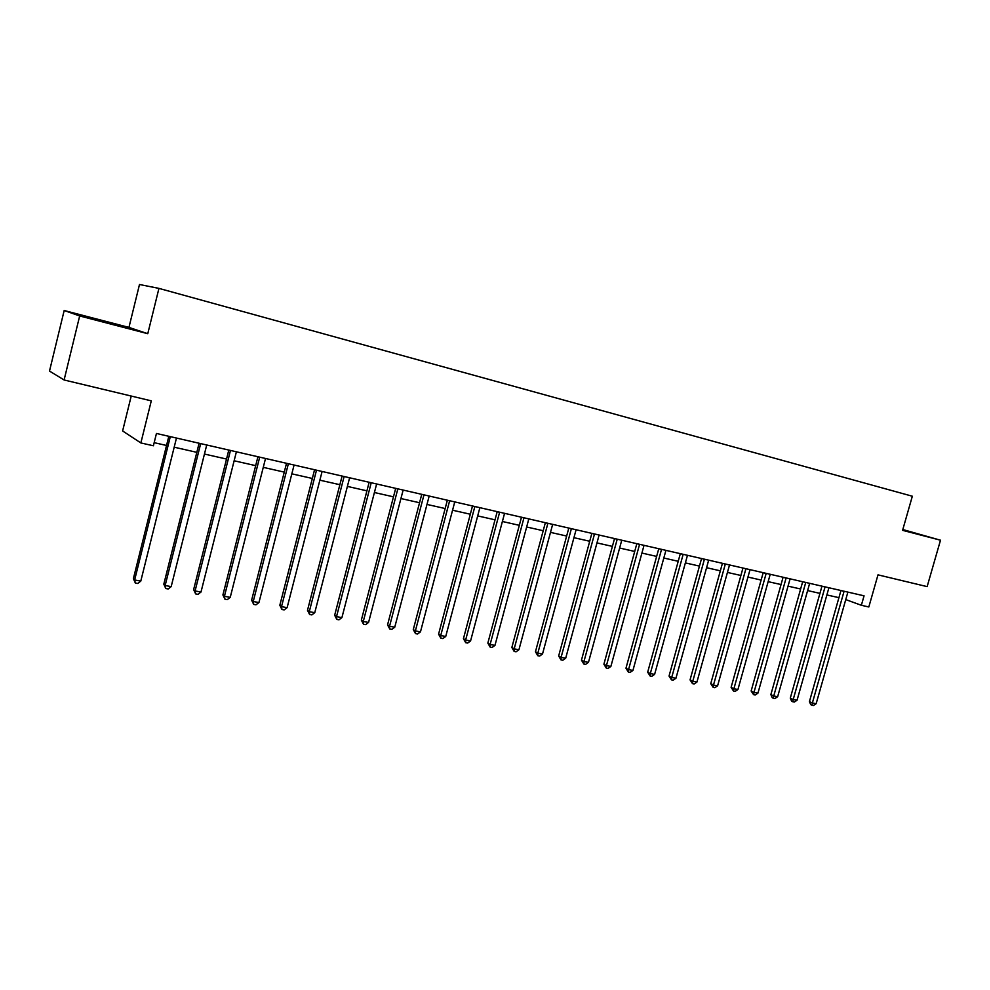 <?xml version="1.0" encoding="UTF-8"?>
<svg xmlns="http://www.w3.org/2000/svg" width="990" height="990" viewBox="0 0 990 990"><rect width="100%" height="100%" fill="white"/><g stroke="black" fill="none" stroke-linecap="round" stroke-linejoin="round"><path stroke-width="1.49" d="M131.225 396.05L122.612 430.959L140.865 442.951L153.4 445.772L156.457 433.459L864.06 595.819L861.362 605.286L868.824 606.969L877.994 574.856L927.135 586.625L940.5 540.206L902.806 529.539M64.177 310.514L49.5 371.064L64.102 379.974L79.67 315.959L147.77 333.704L158.945 288.387L139.491 284.501L128.948 327.405L64.177 310.514L79.67 315.959M158.945 288.387L912.335 496.225L902.583 530.331L940.5 540.206M140.865 442.951L151.284 400.851L64.102 379.974M845.745 599.581L861.362 605.286M154.168 442.666L166.543 445.475M174.166 447.195L196.824 452.331M204.435 454.051L226.537 459.051M234.123 460.771L255.68 465.647M263.241 467.354L284.279 472.119M291.815 473.826L312.333 478.467M319.857 480.175L339.879 484.704M347.379 486.399L366.919 490.83M374.393 492.513L393.476 496.832M400.913 498.527L419.55 502.734M426.962 504.417L445.154 508.538M452.554 510.209L470.312 514.231M477.687 515.901L495.037 519.824M502.375 521.482L519.317 525.319M526.643 526.977L543.188 530.727M550.49 532.373L566.651 536.036M573.928 537.681L589.731 541.258M596.958 542.904L612.402 546.393M619.616 548.027L634.714 551.442M641.891 553.064L656.642 556.405M663.807 558.026L678.224 561.293M685.352 562.902L699.447 566.094M706.563 567.703L720.336 570.822M727.415 572.43L740.891 575.475M747.945 577.071L761.124 580.053M768.141 581.65L781.036 584.558M788.028 586.142L800.638 589M807.605 590.572L819.93 593.369M826.873 594.941L838.926 597.663M902.657 530.058L918.794 534.179L902.769 529.662M147.77 333.704L128.948 327.405M83.395 316.416L132.573 329.237L83.395 316.416M840.955 590.523L809.424 701.601L812.357 703.011L844.086 591.24M816.156 703.692L813.446 705.499L811.924 705.226L812.357 703.011L816.156 703.692L847.885 592.107M811.924 705.226L810.76 704.657L809.424 701.601M821.972 586.154L790.292 698.123L793.2 699.522L825.066 586.872M797.049 700.227L794.327 702.046L792.792 701.762L793.2 699.522L797.049 700.227L828.915 587.751M792.792 701.762L791.629 701.205L790.292 698.123M802.68 581.736L770.876 694.584L773.735 695.995L805.749 582.442M777.645 696.7L774.923 698.544L773.351 698.259L773.735 695.995L777.645 696.7L809.659 583.333M773.351 698.259L772.212 697.69L770.876 694.584M783.09 577.244L751.138 691.008L753.972 692.406L786.122 577.937M757.944 693.124L755.209 694.98L753.613 694.695L753.972 692.406L757.944 693.124L790.094 578.853M753.613 694.695L751.138 691.008M763.191 572.678L731.103 687.357L733.887 688.768L766.186 573.359M737.934 689.498L735.174 691.366L733.565 691.07L733.887 688.768L737.934 689.498L770.22 574.287M733.565 691.07L731.103 687.357M902.67 530.034L906.159 530.999M116.498 325.215L95.189 319.584M87.256 317.456L123.874 327.059M742.97 568.037L710.746 683.657L713.493 685.055L745.928 568.718M717.601 685.81L714.83 687.691L713.196 687.394L713.493 685.055L717.601 685.81L750.024 569.658M713.196 687.394L710.746 683.657M722.428 563.322L690.055 679.895L692.765 681.293L725.336 563.991M696.935 682.06L694.163 683.954L692.493 683.657L692.765 681.293L696.935 682.06L729.519 564.943M692.493 683.657L690.055 679.895M701.551 558.533L669.042 676.071L671.703 677.469L704.422 559.189M675.947 678.249L673.163 680.167L671.468 679.858L671.703 677.469L675.947 678.249L708.667 560.167M671.468 679.858L669.042 676.071M680.328 553.658L647.683 672.185L650.306 673.584L683.162 554.313M654.613 674.376L651.816 676.306L650.096 675.997L650.306 673.584L654.613 674.376L687.468 555.303M650.096 675.997L647.683 672.185M658.758 548.707L625.965 668.238L628.551 669.636L661.543 549.351M632.932 670.44L630.123 672.383L628.365 672.074L628.551 669.636L632.932 670.44L665.923 550.353M628.365 672.074L625.965 668.238M636.83 543.683L603.9 664.216L606.437 665.626L639.577 544.314M610.88 666.431L608.07 668.411L606.288 668.089L606.437 665.626L610.88 666.431L644.032 545.329M606.288 668.089L603.9 664.216M614.53 538.56L581.464 660.144L583.952 661.543L617.228 539.179M588.468 662.36L585.647 664.352L583.84 664.03L583.952 661.543L588.468 662.36L621.757 540.218M583.84 664.03L581.464 660.144M591.859 533.363L558.657 655.986L561.082 657.397L594.507 533.969M565.686 658.226L562.84 660.243L561.008 659.909L561.082 657.397L565.686 658.226L599.111 535.021M561.008 659.909L558.657 655.986M568.804 528.066L535.454 651.766L537.83 653.165L571.391 528.672M542.508 654.019L539.661 656.048L537.793 655.714L537.83 653.165L542.508 654.019L576.081 529.737M537.793 655.714L535.454 651.766M545.354 522.695L511.855 647.485L514.169 648.883L547.891 523.277M518.933 649.737L516.075 651.791L514.169 651.445L514.169 648.883L518.933 649.737L552.655 524.366M514.169 651.445L511.855 647.485M521.482 517.213L487.847 643.116L490.112 644.515L523.97 517.782M494.963 645.393L492.092 647.46L490.149 647.113L490.112 644.515L494.963 645.393L528.821 518.896M490.149 647.113L487.847 643.116M497.203 511.644L463.431 638.674L465.634 640.06L499.628 512.201M470.559 640.963L467.676 643.054L465.708 642.696L465.634 640.06L470.559 640.963L504.566 513.327M465.708 642.696L463.431 638.674M472.502 505.977L438.582 634.157L440.723 635.543L474.854 506.521M445.735 636.459L442.839 638.562L440.835 638.204L440.723 635.543L445.735 636.459L479.878 507.672M440.835 638.204L438.582 634.157M447.356 500.197L413.288 629.553L415.367 630.939L449.646 500.73M420.465 631.868L417.57 633.996L415.528 633.637L415.367 630.939L420.465 631.868L454.757 501.905M415.528 633.637L413.288 629.553M421.752 494.332L387.548 624.876L389.553 626.249L423.98 494.839M394.75 627.202L391.842 629.355L389.763 628.984L389.553 626.249L394.75 627.202L429.19 496.039M389.763 628.984L387.548 624.876M395.691 488.355L361.35 620.111L363.281 621.485L397.844 488.85M368.565 622.45L365.644 624.628L363.528 624.245L363.281 621.485L368.565 622.45L403.14 490.062M363.528 624.245L361.35 620.111M369.146 482.254L334.67 615.248L336.526 616.634L371.225 482.736M341.909 617.611L338.976 619.802L336.823 619.418L336.526 616.634L341.909 617.611L376.633 483.974M336.823 619.418L334.67 615.248M342.107 476.054L307.494 610.31L309.276 611.684L344.124 476.512M314.758 612.674L311.825 614.901L309.623 614.505L309.276 611.684L314.758 612.674L349.618 477.774M309.623 614.505L307.494 610.31M314.572 469.743L279.824 605.274L281.519 606.647L316.503 470.176M287.112 607.662L284.155 609.902L281.927 609.506L281.519 606.647L287.112 607.662L322.109 471.463M281.927 609.506L279.824 605.274M286.518 463.295L251.633 600.15L253.242 601.512L288.375 463.728M258.947 602.551L255.977 604.816L253.7 604.407L253.242 601.512L258.947 602.551L294.079 465.04M253.7 604.407L251.633 600.15M257.932 456.736L222.911 594.928L224.433 596.277L259.702 457.145M230.237 597.341L227.267 599.631L224.953 599.21L224.433 596.277L230.237 597.341L265.518 458.481M224.953 599.21L222.911 594.928M228.801 450.054L193.632 589.607L195.079 590.956L230.472 450.438M200.995 592.032L198.012 594.346L195.649 593.926L195.079 590.956L200.995 592.032L236.4 451.799M195.649 593.926L193.632 589.607M199.101 443.248L163.808 584.174L165.144 585.523L200.685 443.607M171.183 586.612L168.189 588.963L165.776 588.53L165.144 585.523L171.183 586.612L206.724 444.993M165.776 588.53L163.808 584.174M168.82 436.293L133.39 578.643L134.64 579.979L170.305 436.639M140.79 581.093L137.783 583.469L135.333 583.023L134.64 579.979L140.79 581.093L176.468 438.05M135.333 583.023L133.39 578.643M844.024 591.488L841.97 590.745M825.004 587.12L822.975 586.389M805.687 582.689L803.67 581.959M786.06 578.197L784.068 577.467M766.124 573.618L764.156 572.901M745.866 568.978L743.923 568.248M725.286 564.25L723.368 563.533M704.36 559.461L702.479 558.744M683.1 554.586L681.244 553.868M661.493 549.623L659.662 548.918M639.515 544.587L637.721 543.881M617.166 539.463L615.409 538.77M594.446 534.254L592.725 533.561M571.341 528.945L569.646 528.264M547.829 523.562L546.171 522.881M523.908 518.067L522.287 517.399M499.566 512.486L497.995 511.818M474.804 506.806L473.269 506.15M449.584 501.027L448.099 500.371M423.918 495.136L422.47 494.493M397.782 489.147L396.384 488.516M371.176 483.046L369.827 482.415M344.062 476.821L342.763 476.202M316.454 470.485L315.204 469.879M288.313 464.038L287.125 463.444M259.64 457.467L258.514 456.873M230.41 450.759L229.346 450.178M200.624 443.928L199.621 443.359M170.243 436.961L169.302 436.404"/></g></svg>
